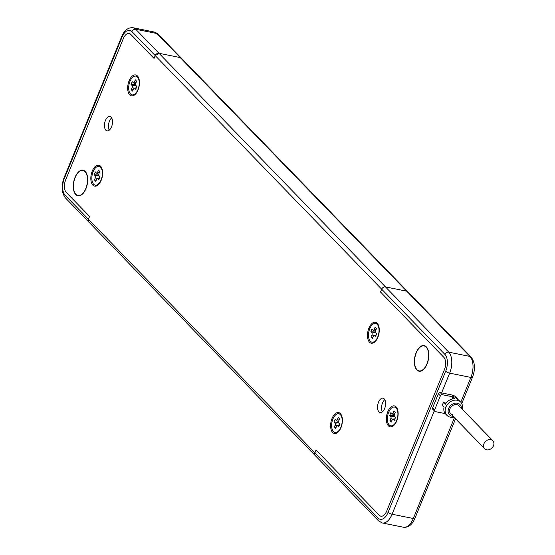 <?xml version="1.0" encoding="UTF-8"?>
<svg xmlns="http://www.w3.org/2000/svg" width="555" height="555" viewBox="0 0 555 555"><rect width="100%" height="100%" fill="white"/><g stroke="black" fill="none" stroke-linecap="round" stroke-linejoin="round"><path stroke-width="0.83" d="M394.792 407.148A9.553 5.037 101.4 0 1 395.063 407.19A9.553 5.037 101.4 0 1 396.624 408.085A9.553 5.037 101.4 0 1 397.505 409.368M394.383 424.852A9.553 5.037 101.4 0 1 391.282 425.914A9.553 5.037 101.4 0 1 391.018 425.845M396.097 407.981A9.553 5.037 101.4 0 1 397.172 419.039A9.553 5.037 101.4 0 1 390.755 425.803A9.553 5.037 101.4 0 1 389.187 424.908A9.553 5.037 101.4 0 1 388.105 413.843A9.553 5.037 101.4 0 1 394.529 407.079A9.553 5.037 101.4 0 1 396.097 407.981M389.957 420.697L390.824 418.574A1.589 0.839 -78.6 0 0 390.734 416.479L389.735 415.452L390.887 412.629L391.885 413.655A1.589 0.839 -78.6 0 0 392.01 413.759A1.589 0.839 -78.6 0 0 393.127 412.934L393.988 410.818L395.32 412.192L394.459 414.308A1.589 0.839 -78.6 0 0 394.55 416.403L395.548 417.436L394.397 420.26L393.398 419.226A1.589 0.839 -78.6 0 0 392.995 419.074A1.589 0.839 -78.6 0 0 392.156 419.955L391.289 422.071L389.957 420.697L391.816 420.773M389.735 415.452L394.258 415.646M341.783 416.035A9.553 5.037 -78.6 0 0 340.902 414.758A9.553 5.037 -78.6 0 0 339.334 413.857A9.553 5.037 -78.6 0 0 339.063 413.822M340.368 414.647A9.553 5.037 -78.6 0 0 338.8 413.752A9.553 5.037 -78.6 0 0 332.383 420.517A9.553 5.037 -78.6 0 0 333.458 431.582A9.553 5.037 -78.6 0 0 335.026 432.477A9.553 5.037 -78.6 0 0 341.45 425.713A9.553 5.037 -78.6 0 0 340.368 414.647M334.235 427.364L335.095 425.248A1.589 0.839 -78.6 0 0 335.005 423.153L334.006 422.119L335.158 419.302L336.157 420.329A1.589 0.839 -78.6 0 0 336.288 420.433A1.589 0.839 -78.6 0 0 337.398 419.608L338.266 417.492L339.598 418.865L338.73 420.981A1.589 0.839 -78.6 0 0 338.821 423.077L339.82 424.11L338.668 426.934L337.669 425.9A1.589 0.839 -78.6 0 0 337.267 425.747A1.589 0.839 -78.6 0 0 336.427 426.622L335.567 428.738L334.235 427.364L336.094 427.447M334.006 422.119L338.529 422.32M335.296 432.518A9.553 5.037 -78.6 0 0 335.56 432.588A9.553 5.037 -78.6 0 0 338.654 431.526M375.915 323.523A9.553 5.037 101.4 0 1 376.179 323.565A9.553 5.037 101.4 0 1 377.747 324.46A9.553 5.037 101.4 0 1 378.628 325.743M375.506 341.228A9.553 5.037 101.4 0 1 372.405 342.289A9.553 5.037 101.4 0 1 372.141 342.22M377.22 324.356A9.553 5.037 101.4 0 1 378.295 335.414A9.553 5.037 101.4 0 1 371.878 342.178A9.553 5.037 101.4 0 1 370.31 341.283A9.553 5.037 101.4 0 1 369.228 330.218A9.553 5.037 101.4 0 1 375.652 323.454A9.553 5.037 101.4 0 1 377.22 324.356M371.08 337.072L371.947 334.956A1.589 0.839 -78.6 0 0 371.857 332.854L370.858 331.828L372.01 329.004L373.009 330.031A1.589 0.839 -78.6 0 0 373.133 330.135A1.589 0.839 -78.6 0 0 374.25 329.309L375.111 327.193L376.443 328.567L375.582 330.683A1.589 0.839 -78.6 0 0 375.673 332.785L376.672 333.812L375.52 336.635L374.521 335.602A1.589 0.839 -78.6 0 0 374.119 335.449A1.589 0.839 -78.6 0 0 373.279 336.33L372.412 338.446L371.08 337.072L372.939 337.149M370.858 331.828L375.381 332.022M101.981 168.692A9.553 5.037 -78.6 0 0 101.1 167.409A9.553 5.037 -78.6 0 0 99.532 166.514A9.553 5.037 -78.6 0 0 99.269 166.472M100.573 167.305A9.553 5.037 -78.6 0 0 99.005 166.403A9.553 5.037 -78.6 0 0 92.581 173.174A9.553 5.037 -78.6 0 0 93.663 184.232A9.553 5.037 -78.6 0 0 95.231 185.134A9.553 5.037 -78.6 0 0 101.648 178.37A9.553 5.037 -78.6 0 0 100.573 167.305M98.464 170.142L97.604 172.258A1.589 0.839 101.4 0 1 96.487 173.084A1.589 0.839 101.4 0 1 96.362 172.987L95.363 171.953L94.211 174.776L95.21 175.803A1.589 0.839 101.4 0 1 95.3 177.905L94.433 180.021L95.765 181.395L96.632 179.279A1.589 0.839 101.4 0 1 97.472 178.398A1.589 0.839 101.4 0 1 97.874 178.557L98.873 179.584L100.025 176.761L99.026 175.734A1.589 0.839 101.4 0 1 98.936 173.632L99.796 171.516L98.464 170.142M94.433 180.021L96.293 180.104M94.211 174.776L98.734 174.978M95.495 185.169A9.553 5.037 -78.6 0 0 95.758 185.238A9.553 5.037 -78.6 0 0 98.859 184.177M136.114 76.174A9.553 5.037 101.4 0 1 136.384 76.215A9.553 5.037 101.4 0 1 137.952 77.117A9.553 5.037 101.4 0 1 138.833 78.394M135.704 93.885A9.553 5.037 101.4 0 1 132.61 94.94A9.553 5.037 101.4 0 1 132.347 94.877M137.418 77.006A9.553 5.037 101.4 0 1 138.5 88.072A9.553 5.037 101.4 0 1 132.076 94.836A9.553 5.037 101.4 0 1 130.508 93.941A9.553 5.037 101.4 0 1 129.433 82.875A9.553 5.037 101.4 0 1 135.85 76.111A9.553 5.037 101.4 0 1 137.418 77.006M131.285 89.723L132.145 87.607A1.589 0.839 -78.6 0 0 132.055 85.512L131.056 84.478L132.208 81.654L133.207 82.688A1.589 0.839 -78.6 0 0 133.339 82.785A1.589 0.839 -78.6 0 0 134.449 81.967L135.316 79.851L136.648 81.224L135.781 83.34A1.589 0.839 -78.6 0 0 135.871 85.435L136.87 86.469L135.718 89.286L134.719 88.259A1.589 0.839 -78.6 0 0 134.317 88.099A1.589 0.839 -78.6 0 0 133.477 88.98L132.617 91.096L131.285 89.723L133.144 89.806M131.056 84.478L135.58 84.679M426.906 363.9A12.737 6.709 -78.6 0 0 424.089 345.925A12.737 6.709 -78.6 0 0 416.243 352.911A12.737 6.709 -78.6 0 0 419.06 370.893A12.737 6.709 -78.6 0 0 426.906 363.9M85.81 188.499A12.737 6.709 101.4 0 1 77.964 195.485A12.737 6.709 101.4 0 1 75.154 177.503A12.737 6.709 101.4 0 1 83 170.517A12.737 6.709 101.4 0 1 85.81 188.499M490.793 439.65A5.73 4.579 135.9 0 0 484.612 442.536A5.73 4.579 135.9 0 0 484.612 448.717A5.73 4.579 135.9 0 0 486.652 449.807A5.73 4.579 135.9 0 0 492.833 446.928A5.73 4.579 135.9 0 0 492.84 440.739A5.73 4.579 135.9 0 0 490.793 439.65M451.971 399.08L452.838 396.95A9.553 7.631 -44.1 0 1 454.212 397.102L442.273 394.695L440.275 392.635A1.589 1.27 135.9 0 0 438.374 393.779L440.372 395.84A1.589 1.27 -44.1 0 1 442.273 394.695M452.838 396.95L454.566 398.74A9.553 7.631 135.9 0 0 445.214 404.359L443.487 402.576L446.074 403.096M453.955 417.103A9.553 7.631 -44.1 0 1 450.362 417.193A9.553 7.631 -44.1 0 1 446.962 415.376L445.63 414.002A9.553 7.631 135.9 0 1 444.062 407.183L442.335 405.393A9.553 7.631 -44.1 0 1 443.487 402.576M446.962 415.376A9.553 7.631 -44.1 0 1 446.969 405.074A9.553 7.631 -44.1 0 1 457.271 400.266A9.553 7.631 -44.1 0 1 460.678 402.077A9.553 7.631 -44.1 0 1 462.183 409.125M453.171 416.292A7.326 5.855 -44.1 0 1 452.103 416.181A7.326 5.855 -44.1 0 1 448.648 408.459A7.326 5.855 -44.1 0 1 457.403 403.201A7.326 5.855 -44.1 0 1 461.399 408.313M452.679 414.772A5.73 4.579 -44.1 0 1 450.639 413.676A5.73 4.579 -44.1 0 1 449.98 408.73A5.73 4.579 -44.1 0 1 458.867 405.698L492.84 440.739M458.388 399.898A9.553 7.631 135.9 0 0 457.611 398.92A9.553 7.631 135.9 0 0 455.488 397.491L457.223 399.274A9.553 7.631 135.9 0 1 459.346 400.703L460.678 402.077M445.297 413.628L435.363 411.623A1.589 1.27 -44.1 0 1 434.614 409.951L440.372 395.84M457.611 398.92L455.613 396.86A9.553 7.631 135.9 0 0 452.214 395.042L440.275 392.635M434.614 409.951L432.616 407.883L438.374 393.779M432.616 407.883A1.589 1.27 135.9 0 0 432.796 409.264L434.801 411.324M105.832 130.161A7.326 3.857 -78.6 0 0 107.032 130.848A7.326 3.857 -78.6 0 0 111.957 125.659A7.326 3.857 -78.6 0 0 111.132 117.181A7.326 3.857 -78.6 0 0 109.932 116.494A7.326 3.857 -78.6 0 0 105.006 121.677A7.326 3.857 -78.6 0 0 105.832 130.161M384.809 399.662A7.326 3.857 -78.6 0 0 382.346 411.872A7.326 3.857 -78.6 0 1 384.809 399.662M384.233 398.879A7.326 3.857 -78.6 0 0 383.033 398.192A7.326 3.857 -78.6 0 0 378.108 403.381A7.326 3.857 -78.6 0 0 378.94 411.859A7.326 3.857 -78.6 0 0 380.14 412.545A7.326 3.857 -78.6 0 0 385.059 407.363A7.326 3.857 -78.6 0 0 384.233 398.879M75.022 177.364A13.056 6.882 101.4 0 1 83.063 170.205A13.056 6.882 101.4 0 1 85.949 188.638A13.056 6.882 101.4 0 1 77.901 195.797A13.056 6.882 101.4 0 1 75.022 177.364M427.038 364.038A13.056 6.882 101.4 0 1 418.99 371.205A13.056 6.882 101.4 0 1 416.111 352.772A13.056 6.882 101.4 0 1 424.152 345.612A13.056 6.882 101.4 0 1 427.038 364.038M129.107 80.787A10.663 5.619 101.4 0 1 138.639 77.88A10.663 5.619 101.4 0 1 138.029 89.993A10.663 5.619 101.4 0 1 135.33 94.288A10.663 5.619 101.4 0 1 128.635 93.226A10.663 5.619 101.4 0 1 129.107 80.787M92.255 171.086A10.663 5.619 101.4 0 1 101.787 168.172A10.663 5.619 101.4 0 1 101.183 180.292A10.663 5.619 101.4 0 1 98.478 184.579A10.663 5.619 101.4 0 1 91.783 183.518A10.663 5.619 101.4 0 1 92.255 171.086M368.902 328.137A10.663 5.619 101.4 0 1 378.434 325.223A10.663 5.619 101.4 0 1 377.83 337.343A10.663 5.619 101.4 0 1 375.131 341.63A10.663 5.619 101.4 0 1 368.437 340.569A10.663 5.619 101.4 0 1 368.902 328.137M332.056 418.428A10.663 5.619 101.4 0 1 341.589 415.522A10.663 5.619 101.4 0 1 340.978 427.634A10.663 5.619 101.4 0 1 338.279 431.929A10.663 5.619 101.4 0 1 331.585 430.867A10.663 5.619 101.4 0 1 332.056 418.428M387.779 411.761A10.663 5.619 101.4 0 1 397.311 408.848A10.663 5.619 101.4 0 1 396.707 420.967A10.663 5.619 101.4 0 1 394.008 425.255A10.663 5.619 101.4 0 1 387.314 424.193A10.663 5.619 101.4 0 1 387.779 411.761M88.807 222.028A3.184 2.546 -44.1 0 1 88.779 221.993L88.411 219.239L89.563 216.422L66.246 192.37A9.553 5.037 101.4 0 1 65.705 179.785L123.279 38.697A9.553 5.037 101.4 0 1 129.169 33.46A9.553 5.037 101.4 0 1 130.73 34.355L154.047 58.4L155.199 55.583L159.001 53.294L180.222 57.574A3.184 2.546 -44.1 0 1 181.36 58.178L407.835 291.784A3.184 2.546 135.9 0 0 406.697 291.174L385.482 286.9A3.184 2.546 135.9 0 0 381.673 289.183L380.522 292.006L443.806 357.281A9.553 5.037 101.4 0 1 444.347 369.866L386.766 510.954A9.553 5.037 101.4 0 1 380.883 516.192A9.553 5.037 101.4 0 1 379.315 515.297L316.038 450.022L314.886 452.845L314.858 455.017M111.701 117.965A7.326 3.857 -78.6 0 0 109.238 130.175A7.326 3.857 -78.6 0 1 111.701 117.965M444.957 354.458A12.737 6.709 101.4 0 1 445.679 371.239L388.098 512.327A12.737 6.709 101.4 0 1 378.163 518.12L314.886 452.845A3.184 2.546 135.9 0 0 315.254 455.599L88.779 222A3.184 2.546 -44.1 0 1 88.411 219.239L314.886 452.845L316.038 450.022L379.315 515.297A9.553 5.037 101.4 0 0 380.883 516.192A9.553 5.037 101.4 0 0 386.766 510.954L444.347 369.866A9.553 5.037 101.4 0 0 443.806 357.281L380.522 292.006L381.673 289.183L444.957 354.458A3.184 2.546 -44.1 0 1 448.759 352.168L385.482 286.9L406.697 291.174L469.981 356.449A15.922 8.387 101.4 0 1 470.883 377.428L460.782 402.188M445.679 371.239A3.184 0.923 22.2 0 0 449.661 373.147A15.922 8.387 -78.6 0 0 448.759 352.168L469.981 356.449A3.184 2.546 -44.1 0 1 471.112 357.052L407.835 291.784A3.184 2.546 135.9 0 0 406.697 291.174L180.222 57.574L159.001 53.294L385.482 286.9M381.673 289.183L155.199 55.583A3.184 2.546 -44.1 0 1 159.001 53.294L135.691 29.248A3.184 2.546 135.9 0 0 131.882 31.531L155.199 55.583L154.047 58.4L130.73 34.355A9.553 5.037 101.4 0 0 129.169 33.46A9.553 5.037 101.4 0 0 123.279 38.697L65.705 179.785A9.553 5.037 101.4 0 0 66.246 192.37L89.563 216.422L88.411 219.239L65.095 195.194A12.737 6.709 101.4 0 1 64.373 178.412L121.947 37.324A12.737 6.709 101.4 0 1 131.882 31.531M158.043 34.133L181.36 58.178A3.184 2.546 135.9 0 0 180.222 57.574L156.905 33.522A3.184 2.546 -44.1 0 1 158.043 34.133L154.297 32.03A15.922 8.387 101.4 0 1 156.905 33.522L135.691 29.248A15.922 8.387 -78.6 0 0 133.075 27.75L154.297 32.03M390.824 418.574L392.753 419.157M393.398 419.226L394.862 419.115M393.127 412.934L394.813 413.44M390.734 416.479L394.411 416.201M337.398 419.608L339.084 420.114M337.669 425.9L339.133 425.789M335.095 425.248L337.031 425.831M335.005 423.153L338.682 422.875M371.947 334.956L373.876 335.532M374.521 335.602L375.985 335.498M374.25 329.309L375.936 329.816M371.857 332.854L375.534 332.584M97.604 172.258L99.29 172.765M97.874 178.557L99.338 178.446M95.3 177.905L97.229 178.481M95.21 175.803L98.887 175.533M132.145 87.607L134.081 88.189M134.719 88.259L136.183 88.148M134.449 81.967L136.135 82.473M132.055 85.512L135.732 85.234M454.212 397.102L452.214 395.042M388.098 512.327A3.184 0.923 22.2 0 0 392.087 514.235L434.294 410.804M441.6 392.898L449.661 373.147L470.883 377.428A3.184 0.923 22.2 0 0 472.499 377.254C475.51 369.075 475.052 362.339 471.112 357.052M378.163 518.12A3.184 2.546 135.9 0 0 378.531 520.867L382.277 522.97A15.922 8.387 -78.6 0 0 392.087 514.235L413.308 518.516A15.922 8.387 101.4 0 1 403.499 527.25L382.277 522.97M454.476 417.637L413.308 518.516A3.184 0.923 22.2 0 0 414.918 518.342L455.565 418.761M88.779 221.993L65.462 197.948C61.529 192.661 61.064 185.925 64.075 177.746L121.656 36.658A3.184 0.923 22.2 0 0 121.947 37.324M64.075 177.746A3.184 0.923 22.2 0 0 64.373 178.412M65.462 197.948A3.184 2.546 -44.1 0 1 65.095 195.194M390.755 425.803L391.282 425.914M392.995 419.074L394.973 418.852M392.01 413.759L394.272 415.015M394.529 407.079L395.063 407.19M339.334 413.857L338.8 413.752M337.267 425.747L339.244 425.525M336.288 420.433L338.543 421.689M335.026 432.477L335.56 432.588M371.878 342.178L372.405 342.289M374.119 335.449L376.096 335.227M373.133 330.135L375.395 331.39M375.652 323.454L376.179 323.565M99.532 166.514L99.005 166.403M97.472 178.398L99.442 178.183M96.487 173.084L98.748 174.339M95.231 185.134L95.758 185.238M132.076 94.836L132.61 94.94M134.317 88.099L136.294 87.884M133.339 82.785L135.593 84.048M135.85 76.111L136.384 76.215M425.574 346.223L424.089 345.925M419.06 370.893L420.537 371.191M77.964 195.485L79.448 195.783M83 170.517L84.478 170.815M450.639 413.676L484.612 448.717M378.531 520.867L315.254 455.599M461.753 403.589L472.499 377.254M414.918 518.342C412.212 524.732 408.411 527.701 403.499 527.25M121.656 36.658C124.362 30.268 128.17 27.299 133.075 27.75"/></g></svg>
